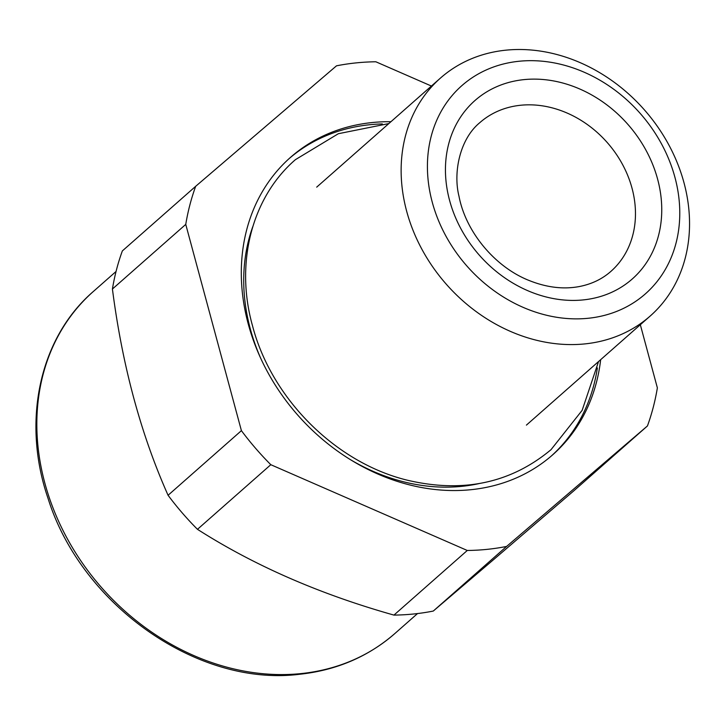 <?xml version="1.0" encoding="UTF-8"?>
<svg xmlns="http://www.w3.org/2000/svg" width="725" height="725" viewBox="0 0 725 725"><rect width="100%" height="100%" fill="white"/><g stroke="black" fill="none" stroke-linecap="round" stroke-linejoin="round"><path stroke-width="1.09" d="M195.687 186.298A262.677 218.533 -131.4 0 0 185.754 224.397L112.42 289.021A262.677 218.533 -131.4 0 1 122.353 250.922L195.687 186.298L336.509 65.821A262.677 218.533 -131.4 0 1 355.93 62.912A262.677 218.533 48.6 0 1 375.84 61.779L431.42 86.048M112.42 289.021C122.271 365.436 140.822 434.193 168.073 495.275L241.407 430.65A262.677 218.533 -131.4 0 0 270.806 464.698L197.472 529.322C254.257 565.582 319.752 594.174 393.947 615.099L467.281 550.474A262.677 218.533 -131.4 0 0 487.182 549.351A262.677 218.533 -131.4 0 0 506.603 546.433L433.278 611.057L493.589 559.627L574.1 490.58L647.434 425.956A262.677 218.533 -131.4 0 0 657.367 387.857L640.329 324.728M185.754 224.397L241.407 430.65M197.472 529.322A262.677 218.533 -131.4 0 1 168.073 495.275M270.806 464.698L467.281 550.474M433.278 611.057A262.677 218.533 -131.4 0 1 413.848 613.975A262.677 218.533 -131.4 0 1 393.947 615.099M506.603 546.433L647.434 425.956M390.938 121.709A198.251 164.928 48.6 0 0 290.48 157.398A198.251 164.928 48.6 0 0 245.712 233.767A198.251 164.928 48.6 0 0 336.862 450.606A198.251 164.928 48.6 0 0 552.631 454.865A198.251 164.928 48.6 0 0 597.4 378.486A198.251 164.928 48.6 0 0 600.662 359.691M584.966 343.895A158.594 131.95 48.6 0 0 650.198 316.028A158.594 131.95 48.6 0 0 668.559 144.411A158.594 131.95 48.6 0 0 505.724 50.188A158.594 131.95 48.6 0 0 440.483 78.055A158.594 131.95 48.6 0 0 422.122 249.672A158.594 131.95 48.6 0 0 584.966 343.895M518.928 61.272A138.774 115.456 48.6 0 0 432.272 202.248A138.774 115.456 48.6 0 0 588.265 318.266A138.774 115.456 48.6 0 0 674.921 177.29A138.774 115.456 48.6 0 0 518.928 61.272M529.821 291.55A118.945 98.963 48.6 0 0 659.107 233.187A118.945 98.963 48.6 0 0 577.372 87.988A118.945 98.963 48.6 0 0 448.086 146.35A118.945 98.963 48.6 0 0 529.821 291.55M565.156 112.221A99.126 82.469 48.6 0 0 479.805 122.67C459.559 139.245 453.08 172.913 458.979 196.176C465.695 231.81 494.849 266.954 529.114 280.493C546.632 287.499 563.325 289.52 579.212 286.565C591.564 284.173 602.122 279.125 610.876 271.404A99.126 82.469 48.6 0 0 631.548 186.488A99.126 82.469 48.6 0 0 565.156 112.221M289.257 158.494A198.251 164.928 -131.4 0 1 382.356 123.939M597.373 367.928A198.251 164.928 -131.4 0 1 594.926 380.67A198.251 164.928 -131.4 0 1 551.39 455.943M479.107 483.575A188.337 156.682 -131.4 0 1 349.767 459.26M260.619 358.096A188.337 156.682 -131.4 0 1 247.905 243.21A188.337 156.682 -131.4 0 1 252.753 226.735M417.528 613.558L394.862 633.532A227.985 189.669 -131.4 0 1 301.093 673.588A227.985 189.669 -131.4 0 1 67.008 538.14A227.985 189.669 -131.4 0 1 93.398 291.441L116.054 271.476M526.413 425.113L650.198 316.028M316.698 187.141L440.483 78.055M394.862 633.532C368.209 656.714 336.463 670.29 299.624 674.268C198.025 687.146 81.372 605.212 48.058 498.419C21.496 421.406 39.449 337.841 93.398 291.441M388.827 123.585L338.339 133.717L295.41 159.663C251.53 197.553 235.054 263.365 252.418 325.443C271.286 398.578 335.911 463.094 407.885 480.331C463.239 493.254 510.944 483.04 551 449.69L582.139 410.359L598.542 361.558"/></g></svg>
